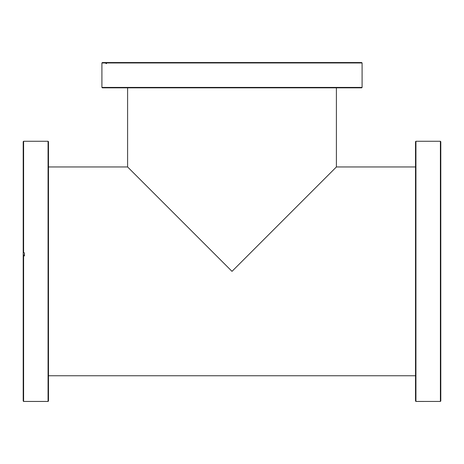 <?xml version="1.0" encoding="UTF-8"?>
<svg xmlns="http://www.w3.org/2000/svg" width="464" height="464" viewBox="0 0 464 464"><rect width="100%" height="100%" fill="white"/><g stroke="black" fill="none" stroke-linecap="round" stroke-linejoin="round"><path stroke-width="0.7" d="M232 271.353L129.653 169.012L232 271.353L129.653 169.012L232 271.353L336.4 166.953L232 271.353L336.4 166.953L232 271.353L127.6 166.953L232 271.353M48.476 141.677L48.476 401.035L48.065 401.447L48.065 141.265L48.476 141.677M23.815 254.916L23.815 255.908M23.612 401.447L23.2 401.035L23.2 254.916L24.435 254.916L24.435 255.908L23.612 255.908L23.612 401.447L48.065 401.447M23.612 252.851L23.2 252.903L23.2 141.677L23.612 141.265L23.612 252.851L24.435 252.851L24.435 255.908M23.2 255.96L23.612 255.908M23.2 252.903L23.2 254.916M440.8 141.682L440.388 141.271L440.8 141.682L440.8 401.029L440.388 401.441L440.388 141.271L415.935 141.265L415.935 401.447L415.524 401.035L415.524 141.677L415.935 141.265M415.935 401.447L440.388 401.441L440.8 401.029M101.912 62.965L102.324 62.553L106.378 62.553L105.983 62.965L101.912 62.965L101.912 87.423L362.088 87.423L361.676 87.835L102.324 87.835L101.912 87.423M362.088 62.965L106.511 62.965L106.906 62.553L361.676 62.553L362.088 62.965L362.088 87.423M106.906 62.553L106.378 62.553M106.511 62.965L106.511 63.585L105.983 63.585L106.511 63.585M105.983 63.585L105.983 62.965M336.4 87.835L336.4 166.953L415.524 166.953M127.6 87.835L127.6 166.953L48.476 166.953M415.524 375.753L48.476 375.753M23.612 141.265L48.065 141.265"/></g></svg>
